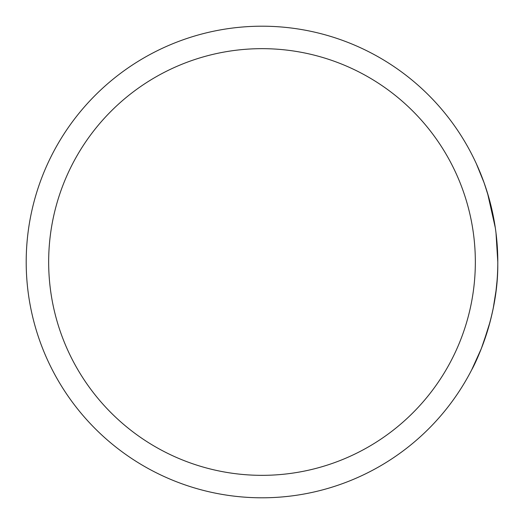<?xml version="1.0" encoding="UTF-8"?>
<svg xmlns="http://www.w3.org/2000/svg" width="524" height="524" viewBox="0 0 524 524"><rect width="100%" height="100%" fill="white"/><g stroke="black" fill="none" stroke-linecap="round" stroke-linejoin="round"><path stroke-width="0.79" d="M497.787 264.541L497.8 262A235.8 235.8 0 0 1 262 497.8A235.8 235.8 0 0 1 26.2 262A235.8 235.8 0 0 1 262 26.2A235.8 235.8 0 0 1 497.8 262L497.787 264.541C498.088 319.922 473.218 367.514 471.81 369.616C469.89 372.977 494.984 329.871 497.44 275.061M495.304 227.776L487.562 193.277L483.875 182.175M484.458 183.806L488.964 198.052M471.738 369.754L481.281 348.709L488.584 327.277M482.971 344.307L490.084 321.821M493.281 307.955L496.104 290.224M495.887 291.96L497.04 280.91M484.117 182.837L476.303 163.632M474.272 159.329L474.868 160.567M495.999 232.905L497.8 262A235.8 235.8 0 0 0 262 26.2A235.8 235.8 0 0 0 26.2 262M486.822 190.893L486.076 188.575M485.99 188.306L484.654 184.363M48.66 262A213.34 213.34 0 0 0 262 475.34A213.34 213.34 0 0 0 475.34 262A213.34 213.34 0 0 0 262 48.66A213.34 213.34 0 0 0 48.66 262"/></g></svg>
